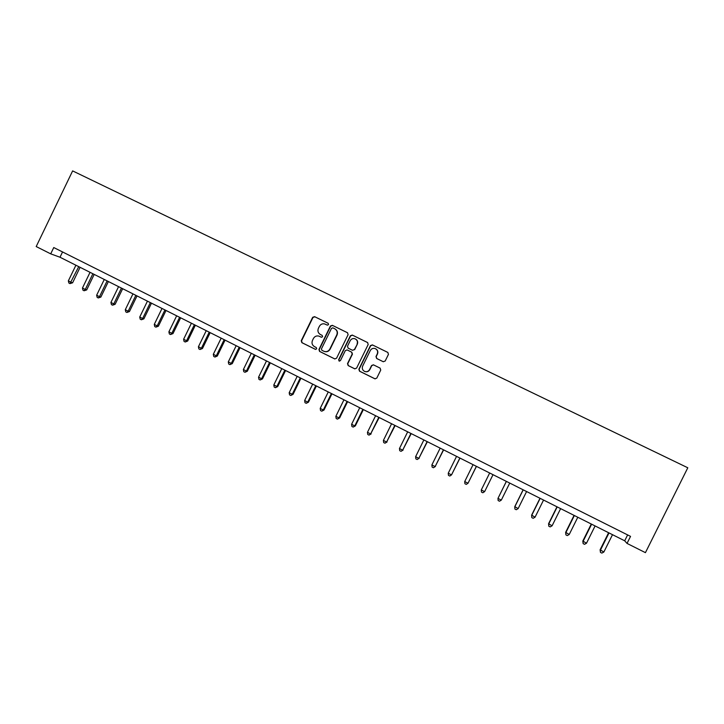 <?xml version="1.0" encoding="UTF-8"?>
<svg xmlns="http://www.w3.org/2000/svg" width="724" height="724" viewBox="0 0 724 724"><rect width="100%" height="100%" fill="white"/><g stroke="black" fill="none" stroke-linecap="round" stroke-linejoin="round"><path stroke-width="1.09" d="M328.542 324.605L328.099 323.257L314.578 316.65L312.668 317.329L301.238 340.733L301.863 342.66L315.402 349.357L316.678 348.859L316.234 347.502L314.488 346.642C312.144 345.167 311.465 343.113 312.46 340.461L313.411 338.515C314.687 336.352 316.515 335.547 318.904 336.099L321.402 337.266L322.614 336.732L322.162 335.384L320.415 334.524C318.071 333.058 317.393 331.004 318.379 328.352L319.338 326.397C320.506 324.361 322.216 323.528 324.488 323.89L327.411 325.157L328.542 324.605M383.222 361.71L385.177 361.032L388.453 354.371L387.793 352.407L372.417 344.905L370.471 345.583L358.869 369.24L359.52 371.195L374.905 378.806L376.797 378.109L380.743 370.064L380.091 368.1L373.376 364.806L371.566 365.539L369.611 369.521C368.426 371.475 366.76 372.109 364.615 371.421C362.462 370.217 361.819 368.444 362.67 366.1L370.308 350.516C371.358 348.724 372.887 348.036 374.905 348.461C377.358 349.538 378.136 351.357 377.267 353.918L375.991 356.525L376.643 358.48L383.295 361.738M627.029 543.416L645.428 552.656L687.8 467.776L72.626 170.9L36.2 246.558L50.707 253.853L60.002 257.237L624.694 540.801L627.029 543.416L630.541 536.375L53.757 247.545L50.707 253.853M348.117 334.66L347.475 332.723L332.343 325.329L330.425 326.008L318.94 349.493L319.574 351.421L334.732 358.923L336.579 358.217L348.117 334.66M352.298 335.076L367.548 342.524L368.199 344.47L356.606 368.118L354.669 368.797L348.154 365.566L347.511 363.62L352.199 354.045L351.547 352.099L347.077 349.909L345.303 350.66L340.434 360.606L339.14 361.104L338.633 359.719L350.371 335.755L352.298 335.076L367.692 342.606M62.554 251.943L60.002 257.237M627.627 534.918L624.694 540.801M319.809 336.47L321.42 337.266M328.216 323.329L314.868 316.804L312.967 317.483L301.546 340.85L302.17 342.778L315.583 349.411M347.62 332.805L332.615 325.474L330.696 326.153L319.23 349.602L319.863 351.529L334.941 358.995M332.859 327.845L331.511 328.325L321.429 348.941L321.872 350.289L324.026 351.339C326.533 352.108 328.479 351.339 329.854 349.049L336.76 334.941C337.755 332.28 337.067 330.216 334.714 328.75L332.859 327.845M324.243 351.43L324.307 351.448C326.805 352.208 328.75 351.448 330.126 349.158L329.854 349.049M334.895 328.85L334.977 328.886C337.33 330.352 338.017 332.416 337.022 335.067L330.126 349.158M347.357 350.036L351.792 352.208L352.443 354.154L347.755 363.71L348.398 365.656L354.968 368.905M352.543 335.203L350.615 335.882L338.895 359.81L339.33 361.158M357.068 344.117C357.946 341.52 357.14 339.71 354.66 338.66C352.688 338.28 351.194 338.968 350.172 340.733L347.493 346.208L348.135 348.144L352.452 350.271L354.38 349.592L357.303 344.226C358.136 341.981 357.547 340.244 355.538 339.022M352.552 350.316L354.38 349.592M357.303 344.226L354.624 349.701M375.711 348.805C377.72 350.045 378.308 351.783 377.466 354.027L376.19 356.624L376.851 358.57L383.34 361.756M364.977 371.548C367.077 372.145 368.688 371.493 369.828 369.602L369.611 369.521M373.521 364.869L371.774 365.629L369.828 369.602M387.937 352.498L372.634 345.013L370.688 345.701L359.104 369.321L359.756 371.267L375.159 378.887M75.911 265.228L68.346 280.894L71.16 282.324L72.617 282.785L80.074 267.319M72.617 282.785L69.993 283.609L78.735 266.64M69.993 283.609L68.87 283.039L68.346 280.894M90.047 272.324L82.455 288.043L85.287 289.473L86.699 289.917L94.192 274.405M86.699 289.917L84.102 290.758L85.287 289.473L92.88 273.753M84.102 290.758L82.961 290.188L82.455 288.043M104.265 279.464L96.645 295.229L99.496 296.668L100.862 297.084L108.383 281.536M100.862 297.084L98.283 297.944L99.496 296.668L107.125 280.903M98.283 297.944L97.152 297.374L96.645 295.229M118.573 286.65L110.926 302.451L113.795 303.908L115.116 304.297L122.664 288.704M115.116 304.297L112.564 305.184L113.795 303.908L121.442 288.089M112.564 305.184L111.415 304.596L110.926 302.451M132.963 293.881L125.288 309.727L128.175 311.184L129.451 311.555L137.026 295.917M129.451 311.555L126.917 312.46L128.175 311.184L135.85 295.329M126.917 312.46L125.768 311.872L125.288 309.727M147.443 301.148L139.741 317.04L142.637 318.515L143.877 318.859L151.479 303.175M143.877 318.859L141.37 319.773L142.637 318.515L150.348 302.605M141.37 319.773L140.212 319.184L139.741 317.04M162.013 308.46L154.275 324.406L157.198 325.881L158.393 326.207L166.022 310.478M158.393 326.207L155.904 327.139L157.198 325.881L164.936 309.926M155.904 327.139L154.737 326.551L154.275 324.406M176.665 315.818L168.9 331.809L171.841 333.293L172.991 333.592L180.647 317.827M172.991 333.592L170.52 334.551L171.841 333.293L179.606 317.302M170.52 334.551L169.353 333.954L168.9 331.809M191.407 323.23L183.615 339.257L186.575 340.751L187.679 341.031L195.362 325.212M187.679 341.031L185.235 342L186.575 340.751L194.367 324.714M185.235 342L184.05 341.402L183.615 339.257M206.24 330.678L198.421 346.751L201.399 348.253L202.458 348.516L210.168 332.651M202.458 348.516L200.032 349.502L201.399 348.253L209.218 332.171M200.032 349.502L198.847 348.896L198.421 346.751M221.164 338.171L213.318 354.289L216.304 355.81L217.318 356.036L225.064 340.126M217.318 356.036L214.928 357.05L216.304 355.81L224.159 339.674M214.928 357.05L213.734 356.443L213.318 354.289M236.187 345.71L228.304 361.882L231.318 363.403L232.277 363.611L240.06 347.656M232.277 363.611L229.906 364.643L231.318 363.403L239.201 347.221M229.906 364.643L228.703 364.027L228.304 361.882M251.291 353.294L243.382 369.512L246.413 371.05L247.327 371.231L255.138 355.231M247.327 371.231L244.983 372.281L246.413 371.05L254.323 354.823M244.983 372.281L243.771 371.665L243.382 369.512M266.495 360.932L258.558 377.195L261.608 378.743L262.477 378.896L270.305 362.851M262.477 378.896L260.151 379.964L261.608 378.743L269.545 362.462M260.151 379.964L258.939 379.349L258.558 377.195M281.799 368.616L273.826 384.924L276.894 386.48L277.708 386.607L285.573 370.516M277.708 386.607L275.419 387.693L276.894 386.48L284.867 370.154M275.419 387.693L274.188 387.078L273.826 384.924M297.184 376.344L289.184 392.707L292.27 394.263L293.048 394.372L300.94 378.227M293.048 394.372L290.776 395.476L292.27 394.263L300.279 377.892M290.776 395.476L289.546 394.852L289.184 392.707M312.678 384.118L304.65 400.535L307.745 402.101L308.469 402.182L316.397 385.992M308.469 402.182L306.225 403.304L307.745 402.101L315.791 385.684M306.225 403.304L304.985 402.68L304.65 400.535M328.262 391.946L320.198 408.408L323.32 409.983L323.999 410.037L331.954 393.802M323.999 410.037L321.773 411.187L323.32 409.983L331.393 393.521M321.773 411.187L320.533 410.553L320.198 408.408M343.945 399.829L335.855 416.327L338.995 417.92L339.619 417.947L347.601 401.657M339.619 417.947L337.429 419.115L338.995 417.92L347.095 401.404M337.429 419.115L336.171 418.481L335.855 416.327M359.728 407.748L351.602 424.309L354.769 425.902L355.339 425.902L363.358 409.567M355.339 425.902L353.167 427.088L354.769 425.902L362.896 409.341M353.167 427.088L351.909 426.454L351.602 424.309M375.611 415.73L367.457 432.328L370.634 433.938L379.204 417.531M371.15 433.911L369.014 435.124L370.634 433.938L378.806 417.332M369.014 435.124L367.747 434.472L367.457 432.328M391.594 423.748L383.403 440.409L386.607 442.029L395.15 425.54M387.069 441.966L384.96 443.197L386.607 442.029L394.806 425.368M384.96 443.197L383.684 442.554L383.403 440.409M407.684 431.83L399.458 448.536L402.68 450.165L411.205 433.604M403.096 450.075L401.015 451.333L402.68 450.165L410.915 433.45M401.015 451.333L399.72 450.681L399.458 448.536M423.866 439.957L415.612 456.708L418.861 458.355L427.359 441.712M419.214 458.238L417.16 459.514L418.861 458.355L427.124 441.595M417.16 459.514L415.866 458.862L415.612 456.708M440.165 448.138L431.875 464.944L435.142 466.6L443.613 449.876M435.441 466.455L433.414 467.749L435.142 466.6L443.432 449.785M433.414 467.749L432.11 467.089L431.875 464.944M456.554 456.373L448.237 473.224L451.523 474.89L459.975 458.093M448.237 473.224L448.464 475.369L449.776 476.039L451.523 474.89L459.849 458.03M473.062 464.663L464.708 481.569L468.012 483.243L476.446 466.356M464.708 481.569L464.917 483.713L466.238 484.383L468.012 483.243L476.374 466.328M484.736 491.406L493.017 474.682L484.736 491.406M489.668 472.998L481.279 489.958L484.609 491.641L482.808 492.773L481.478 492.103L481.279 489.958M506.348 481.379L497.967 498.402L501.316 500.103L509.741 483.08M506.384 481.397L497.967 498.402L498.148 500.546L499.488 501.225L501.316 500.103M523.117 489.795L514.782 506.619L518.131 508.61L526.592 491.542M523.208 489.84L514.755 506.909L514.918 509.044L516.266 509.732L518.131 508.61M539.995 498.275L531.624 515.144L535.054 517.18L543.552 500.058M540.149 498.347L531.66 515.461L531.805 517.606L531.624 515.144M535.054 517.18L533.163 518.294L531.805 517.606M556.973 506.8L548.575 523.724L552.086 525.805L560.62 508.628M557.19 506.909L548.665 524.076L548.801 526.212L548.575 523.724M552.086 525.805L550.168 526.909L548.801 526.212M574.069 515.388L565.634 532.357L569.227 534.484L577.797 517.253M574.349 515.524L565.797 532.746L565.915 534.882L565.634 532.357M569.227 534.484L567.29 535.579L565.915 534.882M591.282 524.031L582.811 541.054L586.494 543.226L595.092 525.941M591.626 524.194L583.028 541.471L583.137 543.606L582.811 541.054M586.494 543.226L584.521 544.312L583.137 543.606M608.603 532.728L600.096 549.806L603.861 552.014L612.504 534.683M609.011 532.927L600.377 550.258L600.467 552.394L600.096 549.806M603.861 552.014L601.861 553.1L600.467 552.394"/></g></svg>
